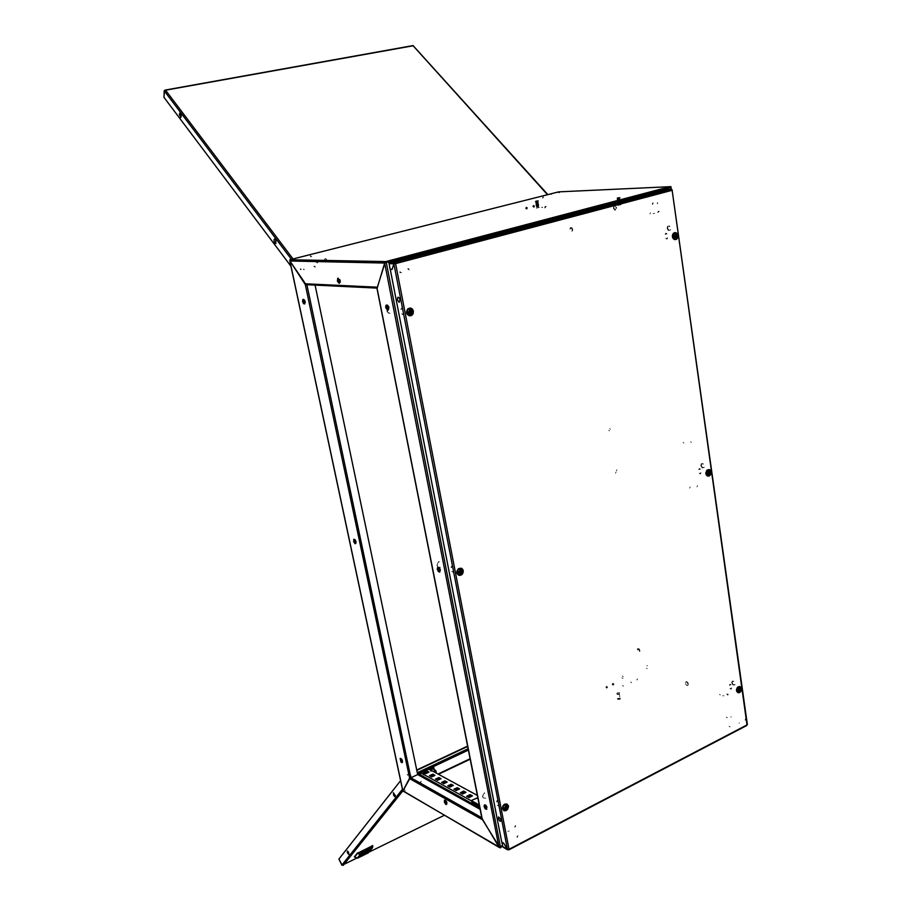 <?xml version="1.0" encoding="UTF-8"?>
<svg xmlns="http://www.w3.org/2000/svg" width="911" height="911" viewBox="0 0 911 911"><rect width="100%" height="100%" fill="white"/><g stroke="black" fill="none" stroke-linecap="round" stroke-linejoin="round"><path stroke-width="0.68" stroke-dasharray="4.55 3.42" d="M444.819 800.222L445.604 800.017L446.914 801.634L447.392 803.696L446.732 804.333M686.735 681.542L688.272 683.284L687.987 685.425L685.789 683.671L685.721 681.895L686.735 681.542M686.848 685.653L687.873 685.3L687.93 683.922L686.848 682.134L685.607 681.77L685.186 683.501L686.848 685.653M613.012 685.026L612.124 684.275L612.909 683.239L613.604 683.876L613.012 685.026M613.114 683.455L612.522 684.423L613.103 685.243L613.991 684.195L613.114 683.455M606.692 688.021L605.804 687.441L606.589 686.234L607.284 686.871L606.692 688.021M606.794 686.45L606.726 688.238L607.671 687.19L606.794 686.45M431.028 771.344L429.981 770.672L430.914 769.442L431.7 770.205L431.028 771.344M431.005 769.715L430.334 770.865L431.085 771.628L432.065 770.399L431.005 769.715M423.661 774.84L422.602 774.156L423.592 772.927L424.344 773.701L423.661 774.84M423.638 773.211L422.955 774.35L423.706 775.124L424.697 773.894L423.638 773.211M501.585 845.772L501.118 846.137M738.992 723.232L739.311 722.73M405.144 790.862L404.735 789.518M630.617 681.849L631.585 682.783M719.485 694.41L720.339 694.945M647.3 668.674L646.457 668.162M745.061 720.294L745.426 718.927M637.301 679.162L637.005 680.039M730.895 717.139L731.305 716.741M728.196 694.797L727.638 694.455M727.718 695.047L727.206 694.786M646.81 665.497L647.448 665.941M410.929 777.277L410.474 775.956L411.18 775.876L410.793 776.719L410.474 775.956M622.315 675.894L623.261 676.85M407.969 774.544L407.137 774.578M408.105 775.147L407.422 775.193M402.935 790.919L403.493 790.657M409.836 778.131L410.542 777.504L409.574 778.131M482.819 818.932L482.295 819.353M482.967 818.978L482.944 819.57M572.29 229.481L571.368 227.727L570.184 227.773L569.887 229.72L570.776 231.257L571.96 231.212L572.29 229.481M572.814 229.333L571.892 227.591L570.707 227.625L571.163 231.007L572.484 231.075L572.814 229.333M639.545 650.83L638.543 648.996L637.347 648.883L638.155 651.832L639.294 652.014L639.545 650.83M640.012 650.613L639.169 648.917L637.814 648.666L638.622 651.616L639.761 651.798L640.012 650.613M545.53 207.412L546.213 206.319M559.536 192.722L558.09 192.608L559.536 192.722L558.682 191.902M636.914 679.481L637.757 678.934M542.136 207.64L541.59 207.332L542.136 207.64M575.274 214.085L576.037 214.153L575.274 214.085M700.753 465.532L702.074 467.787L703.634 467.639L703.861 465.84L702.791 463.995L701.254 463.779L700.753 465.532M701.265 465.339L702.392 467.445L704.146 467.434L704.374 465.635L703.303 463.79L701.766 463.585L701.265 465.339M667.194 237.885L666.624 239.058L665.725 238.295M666.214 238.295L667.114 239.058L667.683 237.873M731.203 687.885L730.668 689.035L729.893 688.545M730.36 688.705L731.043 689.24L731.67 688.056M700.593 472.695L700.012 473.868L699.204 473.242M699.682 473.333L700.491 473.959L701.071 472.786M731.601 682.76L732.877 685.004L734.437 685.129L734.653 683.557L733.64 681.77L732.171 681.257L731.601 682.76M732.08 682.521L733.355 684.765L734.915 684.89L735.052 683.034L733.913 681.348L732.546 681.075L732.08 682.521M667.068 228.331L668.207 230.437L669.904 230.244L670.234 228.035L669.141 226.19L667.581 226.224L667.068 228.331M667.604 228.183L668.913 230.392L670.564 229.914L670.724 227.625L669.517 225.928L667.991 226.224L667.604 228.183M665.167 234.4L665.77 233.216L666.636 233.99M729.426 685.277L729.984 684.115L730.736 684.616M698.703 469.677L699.227 468.539L700.081 469.131M667.125 233.99L666.26 233.216L665.656 234.4M731.203 684.787L730.451 684.286L729.905 685.436M700.559 469.222L699.705 468.618L699.181 469.769M657.355 203.255L657.309 203.87M657.844 203.233L657.241 202.572M671.156 187.507L670.177 186.709M745.426 718.916L745.449 719.861M659.108 211.785L657.628 212.4M658.562 211.933L659.006 211.067M726.659 694.023L728.117 694.205M724.063 695.719L722.651 695.833M653.107 213.573L654.645 213.333M354.163 539.278L355.028 539.187L356.235 541.054L356.474 542.842L355.723 543.503M400.544 758.464L401.409 758.362L402.503 759.842L402.947 761.79L402.298 762.416M303.431 299.366L304.49 299.48L305.492 301.404L305.561 303.42L304.73 303.978M403.664 790.725L402.878 790.702M303.443 269.485L304.433 269.565L303.443 269.485M290.677 260.387L289.88 260.683M301.234 269.736L300.231 269.383M306.529 284.665L305.595 284.448M290.598 260.853L289.949 261.013M438.123 567.234L439.216 567.189L440.48 568.999L440.799 571.026L439.945 571.869M496.438 801.748L497.064 800.462L498.044 800.951M498.465 801.179L497.565 800.655L496.859 801.976M400.794 309.467L401.489 308.134L402.628 308.943M403.049 308.977L401.899 308.169L401.216 309.501M450.934 567.564L451.628 566.243L452.653 566.893M453.074 567.029L452.05 566.38L451.366 567.701M386.754 304.957L387.87 304.98L389.065 306.939L389.225 309.216L388.211 310.07M484.698 804.812L485.734 804.709L487.009 806.36L487.476 808.467L486.77 809.139M498.727 804.481L498.192 805.711L497.121 805.29M403.459 313.236L402.673 314.591L401.626 313.76M453.405 570.776L452.699 572.097L451.697 571.448M497.543 805.518L498.488 806.019L499.148 804.709M402.047 313.794L403.106 314.625L403.88 313.27M452.118 571.596L453.234 572.188L453.826 570.912M507.757 831.367L509.215 830.9M401.592 272.742L399.827 272.537M399.701 271.774L400.259 272.56M377.131 287.887L377.769 287.887M440.013 567.234L438.191 567.177L436.927 565.48L437.212 563.089L438.886 561.483M485.347 798.002L483.342 797.979L482.443 796.578L482.898 794.141L484.31 792.764M390.124 313.282L388.382 313.122L386.833 311.163L387.084 308.487L388.883 306.939M439.296 561.609L437.633 563.226L437.337 565.617L438.601 567.314L440.423 567.371M389.293 306.961L388.45 307.383M387.232 309.262L387.87 312.416L390.534 313.316M484.732 792.98L483.308 794.358L482.853 796.795L483.752 798.207L485.757 798.23M339.598 283.07L340.566 282.228L340.418 280.144L339.439 278.333L338.254 278.174M614.845 205.59L613.707 207.867L615.54 210.247L616.69 207.97L614.845 205.59M615.005 210.384L613.171 208.004L614.31 205.727L616.155 208.118L615.005 210.384M533.675 207.366L534.313 206.045L533.299 205.305L532.696 206.626L533.675 207.366M533.732 205.282L534.711 206.034L534.097 207.355L533.094 206.615L533.732 205.282M526.501 209.211L527.139 207.879L526.137 207.139L525.522 208.471L526.501 209.211M526.547 207.127L527.537 207.867L526.922 209.2L525.909 208.46L526.547 207.127M325.58 260.797L326.286 259.305L325.113 258.565L324.35 259.829L325.58 260.797M325.466 258.576L326.639 259.316L325.922 260.808L324.749 260.068L325.466 258.576M317.085 262.983L317.848 261.708L316.618 260.74L315.901 262.243L317.085 262.983M316.96 260.751L318.144 261.491L317.461 262.983L316.197 262.026L316.96 260.751M387.813 262.322L387.141 262.004M649.919 214.017L650.579 212.707M575.274 214.62L574.636 215.839M551.998 193.576L551.485 194.624M292.135 260.307L292.044 259.305M559.012 192.847L558.489 192.585M400.749 272.116L400.134 271.785M658.459 211.215L657.993 211.659M575.274 214.495L575.695 213.288M303.659 268.813L303.682 269.815M545.416 206.74L545.814 206.33M301.085 269.007L300.266 268.756M542.011 207.116L542.671 207.503M305.8 283.628L306.381 283.913M691.415 442.461L690.504 441.767M609.641 428.648L610.529 429.32M616.929 469.734L616.337 470.93M696.972 486.884L697.598 485.597M609.584 430.914L608.685 430.254M682.988 442.404L683.91 443.11M690.242 486.85L689.616 488.137M615.517 473.31L616.121 472.114M545.609 206.455L544.767 208.072M652.378 204.611L653.278 202.823M653.529 192.79L653.221 193.383M653.392 191.8L652.481 193.576M543.138 197.96L543.423 197.425M542.432 198.142L543.275 196.525M652.23 203.62L652.538 203.028M544.903 206.638L544.619 207.173M407.581 268.768L409.267 270.02M315.331 267.322L313.737 266.194M310.344 256.526L310.879 256.902M310.139 255.547L311.733 256.686M406.75 258.496L406.192 258.075M407.672 258.246L405.987 256.982M315.126 266.354L314.591 265.966M408.504 268.517L409.062 268.939M515.478 825.309L514.556 827.222M516.958 836.731L517.266 836.093M517.129 837.596L518.052 835.683M420.631 781.684L420.347 782.264M421.372 781.331L420.506 783.061M515.649 826.186L515.341 826.824M420.734 774.293L421.019 773.712M727.377 717.754L726.226 717.037M621.837 677.841L622.965 678.513M623.579 686.177L622.452 685.505M729.073 726.226L730.223 726.932M535.679 200.921L538.39 200.568L535.679 200.921M535.748 201.377L538.469 201.046L535.748 201.377M538.299 204.816L537.148 202.048L537.661 201.661L535.429 201.752L537.786 201.103M536.408 201.263L536.556 203.608L535.941 202.048L537.251 201.775M536.078 202.504L536.807 201.878M536.226 202.948L536.966 202.322M536.374 203.392L537.137 202.754M538.39 206.239L536.317 206.626L538.8 206L537.706 206.148L537.718 204.531L536.761 204.645L537.308 203.187M536.681 204.28L537.467 203.631M537.672 206.034L536.192 206.33L537.41 206.205L536.852 204.724L537.638 204.064M537.012 205.157L537.797 204.497M537.183 205.601L537.957 204.929M537.342 206.034L538.105 205.362M538.139 206.182L536.477 206.421L538.253 205.806M538.014 203.95L538.173 201.365L536.864 201.183M537.854 203.517L538.424 203.278M537.706 203.073L538.002 201.308M537.547 202.641L538.207 202.401M537.399 202.208L538.094 201.969M537.638 203.335L538.082 202.663M538.162 204.383L538.321 202.846M537.889 201.843L537.171 202.094M538.071 202.72L537.49 202.902L538.071 202.72M537.911 204.212L538.094 203.13M538.037 204.645L538.105 203.688M538.447 205.248L538.697 204.599M538.572 205.692L538.777 205.043M537.923 203.939L538.606 204.098M537.877 203.028L538.469 203.199M538.8 206L537.866 205.784L537.934 204.406M537.661 204.292L536.852 204.542L537.684 204.36L537.741 201.752M536.852 204.724L537.718 204.531M537.752 202.208L536.852 201.832M537.752 202.675L536.83 202.299M537.752 203.13L536.818 202.766M537.741 203.597L536.795 203.233M537.729 204.064L536.784 203.711M537.706 204.986L536.761 204.645M537.695 205.453L536.761 205.123M537.797 205.795L536.761 205.59M536.533 203.836L536.442 206.125M536.397 203.768L535.679 202.026M536.397 202.823L535.748 202.959M536.397 202.344L535.714 202.493M536.397 204.713L535.52 202.071M536.568 202.208L535.668 202.071M536.568 204.087L535.839 203.893M536.408 205.191L535.896 204.36M536.021 205.294L536.75 205.021L535.953 204.827M536.306 206.33L536.955 206.228M536.738 204.986L536.067 205.305M536.328 204.349L535.975 204.85M535.884 204.428L536.01 202.344M537.49 206.433L536.568 206.649M537.9 203.62L538.447 203.392M537.741 203.187L538.344 202.948M537.592 202.754L538.242 202.515M537.444 202.31L538.128 202.071M537.285 201.878L538.002 201.638M535.975 202.162L536.852 201.991M536.112 202.606L537.012 202.424M536.26 203.051L537.183 202.857M536.408 203.495L537.342 203.301M536.568 203.939L537.513 203.734M536.727 204.383L537.672 204.166M536.886 204.827L537.832 204.599M537.057 205.271L537.991 205.032M537.217 205.704L538.139 205.476M537.376 206.148L538.287 205.909M537.524 206.535L538.424 206.341M535.839 201.718L536.693 201.547M537.228 205.886L538.15 205.635M537.217 205.829L538.128 205.59M537.114 205.442L537.991 205.214M537.103 205.385L537.968 205.157M536.989 204.998L537.832 204.781M536.978 204.941L537.82 204.724M536.716 204.098L537.536 203.905M536.693 204.041L537.513 203.848M536.568 203.654L537.388 203.46L536.545 203.597M536.42 203.21L537.251 203.028M536.408 203.153L537.239 202.971M536.272 202.766L537.126 202.584M536.26 202.709L537.114 202.527M537.319 202.47L537.968 202.219M537.342 202.515L537.98 202.276M536.124 202.322L537.012 202.128M536.101 202.265L537 202.071M537.148 202.037L537.877 201.775M537.296 206.319L538.617 205.92L537.866 205.784M536.408 201.536L535.657 201.673M536.636 201.673L537.661 201.149M535.782 201.878L537.672 201.206M538.72 205.1L538.116 205.066M538.708 204.986L538.116 204.964M538.765 205.544L538.116 205.533M538.754 205.442L538.116 205.419M538.595 205.761L537.877 205.727M538.526 205.294L537.923 205.271M538.538 205.351L537.923 205.328M537.729 201.399L536.852 201.468M537.741 201.866L536.841 201.935M537.752 202.322L536.83 202.413M537.752 202.789L536.807 202.88M537.752 203.244L536.795 203.347M537.741 203.711L536.773 203.825M537.729 204.178L536.761 204.292M537.718 204.633L536.761 204.759M537.695 205.1L536.761 205.237M537.684 205.567L536.761 205.704M537.684 205.92L536.761 206.171M537.786 205.738L536.795 205.863M537.729 205.282L536.818 205.396M537.729 205.339L536.818 205.453M537.695 204.816L536.83 204.918M537.706 204.873L536.818 204.986M537.684 204.417L536.83 204.508M537.672 203.893L536.83 203.984M537.672 203.95L536.83 204.041M537.661 203.438L536.818 203.517M537.661 203.495L536.818 203.574M537.661 202.971L536.818 203.051M537.661 203.028L536.818 203.107M537.661 202.515L536.795 202.584M537.661 202.572L536.795 202.641M537.661 202.06L536.773 202.117M537.661 202.117L536.773 202.185M537.672 201.604L536.693 201.661M537.661 201.661L536.716 201.718M536.397 202.003L535.679 202.14M536.397 202.47L535.714 202.606M536.397 202.937L535.759 203.073M536.397 203.415L535.805 203.54M536.397 203.301L535.793 203.426M536.545 203.085L535.987 203.199M536.556 202.618L535.93 202.732M536.579 202.151L535.873 202.276M536.613 201.73L535.805 201.866M536.192 205.875L536.807 205.784M536.442 206.023L537.08 205.92M537.57 201.308L535.429 201.582L537.57 201.308M538.469 206.808L536.34 207.082L538.469 206.808M539.437 207.378L536.568 208.107M537.854 201.297L534.951 201.673L537.854 201.297M536.215 208.118L539.084 207.389M617.123 197.733L620.14 197.357L617.123 197.733M617.202 198.234L620.22 197.869L617.202 198.234M617.943 203.893L620.55 203.404L617.658 203.426L620.562 202.686L618.842 198.951L619.457 197.926L618.398 198.017L618.318 201.126L619.207 200.887L618.968 198.644M619.207 203.244L619.275 201.616L618.239 201.752L619.207 200.887M617.829 203.552L619.059 203.426L618.489 201.821L619.343 201.115M618.66 202.288L619.514 201.582M618.831 202.766L619.674 202.048M619.002 203.244L619.822 202.515M620.55 202.652L619.97 202.982M619.742 200.989L619.879 198.199L616.417 198.53L619.628 198.131M618.489 198.757L617.681 199.429L618.66 199.236M619.343 200.329L620.118 199.714M619.48 200.796L620.197 200.306L619.719 199.611M619.605 198.712L618.865 198.985M619.89 201.456L620.243 200.75M619.765 201.798L620.334 201.217M619.867 202.219L620.414 201.695M620.459 203.199L619.434 202.948L620.562 202.766M619.537 201.479L620.345 201.627M619.628 200.636L620.3 201.149M619.514 199.999L620.163 200.181M619.275 201.616L618.262 201.24L619.252 200.932L619.753 198.496M619.355 197.892L618.375 198.712M619.719 201.092L620.175 200.386M620.425 202.595L619.708 202.083M619.207 203.073L618.227 203.392M618.341 201.035L619.298 201.115M617.897 203.335L617.533 198.951M618.398 198.017L617.909 198.769M618.489 201.821L618.262 201.24M619.252 202.117L618.239 201.752M619.229 202.618L617.43 201.935L617.146 198.928M616.998 198.974L617.92 201.411M618.239 202.253L618.569 203.449M620.334 203.347L618.034 203.745L619.434 202.971M618.148 198.609L619.321 198.04M618.102 202.083L617.43 201.935M619.264 201.991L617.749 202.162L617.578 202.937M619.719 203.392L617.909 203.46M617.294 200.967L617.863 201.308M619.161 203.711L618.125 203.905M619.252 201.001L618.182 200.978L617.681 199.429M617.704 199.156L618.683 198.974M619.594 200.522L620.152 200.272M619.434 200.056L620.061 199.794M619.469 200.169L620.084 199.908M619.275 199.589L619.947 199.327M619.321 199.703L619.981 199.441M619.127 199.11L619.833 198.86M619.161 199.224L619.867 198.974M617.567 199.065L618.535 198.871M617.715 199.543L618.706 199.35M617.829 199.908L618.831 199.703M617.874 200.021L618.876 199.816M617.988 200.386L619.013 200.169M618.022 200.511L619.047 200.283M618.148 200.864L619.184 200.636M618.193 200.978L619.218 200.75M618.353 201.456L619.389 201.217M618.523 201.935L619.548 201.684M618.706 202.401L620.391 202.231M618.876 202.88L619.856 202.629M619.491 202.47L620.505 202.288M619.036 203.347L620.004 203.096M619.184 203.768L620.084 203.563M618.375 198.404L619.309 197.972M619.457 197.926L618.159 198.541M617.92 198.108L617.43 198.587M618.854 203.073L619.856 202.811M618.842 203.016L619.833 202.754M618.751 202.595L619.685 202.344M618.728 202.538L619.674 202.288M618.615 202.117L620.129 201.957M618.603 202.048L619.514 201.821M618.478 201.638L619.378 201.411M618.467 201.57L619.355 201.354M618.182 200.671L619.081 200.466M618.159 200.614L619.059 200.409M618.034 200.192L618.945 199.999M618.011 200.135L618.922 199.93M619.184 199.862L619.765 199.611M619.207 199.919L619.776 199.668M617.874 199.714L618.808 199.52M617.852 199.657L618.797 199.452M619.047 199.452L619.685 199.19M617.715 199.236L618.694 199.031M618.842 198.928L619.594 198.644M618.797 203.54L617.817 203.87M617.909 198.393L617.123 198.541M620.311 201.263L619.719 201.217M620.357 201.741L619.708 201.707M620.425 202.709L619.696 202.697M619.366 198.256L618.387 198.325M619.366 198.746L618.375 198.826M619.355 199.247L618.353 199.338M619.366 199.122L618.353 199.213M619.355 199.737L618.318 199.839M619.355 199.623L618.33 199.725M619.343 200.238L618.296 200.352M619.343 200.113L618.296 200.226M619.321 200.739L618.273 200.853M619.321 200.614L618.273 200.739M619.298 201.24L618.25 201.365M619.275 201.741L618.239 201.866M619.241 202.242L617.612 202.447M619.218 202.743L618.227 202.88M619.343 202.914L618.284 203.062M619.355 202.982L618.284 203.119M619.286 202.424L618.307 202.549M619.286 202.493L618.307 202.606M619.264 201.935L618.318 202.037M619.252 201.433L618.33 201.536M619.252 201.49L618.33 201.604M619.252 200.443L618.341 200.522M619.252 200.5L618.341 200.591M619.264 199.942L618.341 200.021M619.252 200.01L618.341 200.09M619.264 199.452L618.33 199.52M619.264 199.509L618.33 199.589M619.275 198.951L618.296 199.031M619.275 199.019L618.307 199.088M619.309 198.461L618.239 198.53M619.298 198.53L618.25 198.598M617.897 198.894L617.157 199.042M617.886 199.407L617.191 199.555M617.897 199.281L617.18 199.429M617.886 199.908L617.225 200.056M617.886 199.794L617.225 199.93M617.874 200.42L617.271 200.557M617.874 200.295L617.259 200.431M617.874 200.807L617.316 200.932M618.057 200.067L617.487 200.181M618.068 199.566L617.43 199.68M618.068 199.623L617.442 199.748M618.102 199.054L617.373 199.19M618.091 199.122L617.385 199.247M617.499 202.083L618.102 202.014M617.476 201.957L618.068 201.9M617.601 202.572L618.262 202.493M617.715 203.062L618.41 202.971M617.692 202.948L618.375 202.857M617.806 203.438L618.535 203.335M617.954 203.164L618.671 203.051M617.874 202.675L618.501 202.584M617.874 202.732L618.523 202.641M620.186 204.064L617.817 204.36L620.186 204.064M621.108 204.679L618.125 205.465M617.715 205.487L620.698 204.69M618.216 698.384L620.22 698.566L618.421 699.227L618.216 698.384M617.464 693.852L619.469 694.023L617.669 694.683L617.464 693.852M619.207 692.724L617.191 692.918L616.69 693.931M617.943 698.27L617.339 698.931L618.216 699.42L620.653 698.509L617.943 698.27M617.032 694.068L619.184 693.806L619.548 692.861M620.049 699.466L617.51 699.181L619.787 698.395L620.585 698.748L620.049 699.466M619.992 699.09L617.442 698.862L619.731 698.008L620.539 698.418L619.992 699.09M619.776 697.188L619.457 694.729"/><path stroke-width="1.37" d="M445.912 804.515L446.754 804.265L446.527 802.363L444.477 800.234L444.431 802.466L445.912 804.515M446.732 804.333L445.08 802.352L444.819 800.222M501.79 846.695L502.382 845.192M499.262 847.458L402.878 790.702M482.295 819.353L499.888 847.629M409.551 778.996L409.836 778.131M671.02 189.203L670.769 187.427L671.396 189.169M355.108 543.73L355.871 543.07L355.632 541.282L353.821 539.278L353.639 541.726L355.108 543.73M355.723 543.503L354.288 541.624L354.163 539.278M402.298 762.416L400.874 760.696L400.544 758.464M402.309 761.22L402.047 762.689L400.931 762.029L400.145 758.51L402.309 761.22M304.73 303.978L303.306 301.757L303.431 299.366M304.9 301.848L304.775 303.921L303.534 303.727L302.554 301.404L302.93 299.4L304.9 301.848M305.595 284.448L306.426 284.676M290.541 259.76L289.88 260.683M481.794 817.736L410.895 777.709L409.574 778.131L305.299 284.528L289.949 261.013L306.062 284.665M439.945 571.869L438.202 569.83L438.123 567.234M437.314 569.216L437.587 567.359L438.931 567.747L440.104 570.149L439.831 571.994L438.305 571.413L437.314 569.216M387.562 310.275L385.74 307.508L385.888 305.39L387.175 305.174L388.382 307.132L388.462 309.638L387.562 310.275L388.211 310.07L386.663 308.146L386.754 304.957M486.77 809.139L485.039 807.237L484.698 804.812M484.037 806.36L484.39 804.823L485.711 805.552L486.645 809.321L485.153 808.695L484.037 806.36M377.097 288.183L384.704 263.097L386.298 262.414L500.492 847.162L498.898 846.911L482.078 818.499M388.45 307.383L387.232 309.262M339.12 283.287L337.446 281.112L337.799 278.185L339.735 280.315L339.894 282.41L339.12 283.287M338.254 278.174L338.095 280.85L339.598 283.07M663.96 188.452L670.94 186.618L671.043 187.359L664.062 189.192L663.197 188.486L387.198 261.195M290.29 259.749L385.797 261.673L385.957 262.505L385.717 261.582L289.846 259.726L551.998 193.576M387.665 261.457L389.145 263.051M670.769 187.427L664.028 189.203L663.663 189.989L663.231 188.486M558.386 191.914L670.94 186.618M377.131 287.887L385.364 261.73M479.858 807.932L419.971 774.555L420.848 772.915L428.99 769.066L477.375 795.44M436.449 773.132L435.8 770.558L433.351 771.446M433.249 769.191L431.871 768.998L430.63 769.954M429.514 769.351L433.693 767.426L434.376 769.806M433.112 767.233L420.939 772.881M402.89 790.907L343.196 865.291L341.819 865.143L338.938 859.107M444.204 815.311L342.16 865.177L338.926 859.096L400.385 780.932L400.886 781.82M393.632 795.371L393.347 792.718L395.317 795.645L394.839 796.613L393.632 795.371M348.947 854.472L347.41 852.981L347.307 851.022L348.526 852.206L348.947 854.472M358.478 857.456L361.667 855.862L358.478 857.456M358.718 857.16L368.773 852.172L358.718 857.16M360.904 854.495L364.115 852.89L360.904 854.495M367.805 851.079L370.993 849.485L367.805 851.079M360.654 854.791L370.743 849.792L360.654 854.791M365.345 854.062L368.522 852.468L365.345 854.062M367.589 852.07L364.696 852.912L361.769 855.213L367.589 852.07M361.838 854.928L367.452 851.751M361.041 855.372L359.97 856.044L361.075 855.292M367.611 852.559L368.556 851.99L367.657 852.628M369.923 850.327L369.137 850.783L369.923 850.327M359.526 856.647L360.665 855.782L359.526 856.647M361.257 854.62L361.872 854.313L361.257 854.62M358.069 853.049L360.38 854.211L357.26 858.116L354.618 857.171L357.738 858.037L368.363 852.798L371.494 849.029L372.542 845.909L372.041 848.608L360.756 854.302L358.353 853.892L357.921 852.764L354.641 857.183M370.686 846.695L359.036 852.434L364.742 851.364L370.663 847.378M357.921 852.764L366.108 850.954L371.722 845.966L372.781 845.886M369.228 851.056L368.522 851.569M360.096 855.896L360.836 855.611M409.415 311.892L409.381 312.519M411.26 311.368L410.588 312.177L411.339 312.257L411.316 313.407L410.667 313.589L410.212 311.255L412.683 310.958L411.282 309.524L409.62 309.797L408.538 312.143L407.263 312.371L407.422 313.236L409.597 312.462M410.952 315.65L412.968 313.919L413.389 311.05L412.262 308.931L409.882 308.169L407.49 309.968L407.069 312.849L408.504 315.206L410.952 315.65M410.907 312.245L413.378 311.539L412.683 310.958M413.378 311.539L411.168 314.443L409.711 314.261L408.709 313.008L407.422 313.236M408.538 312.143L410.064 311.71L410.075 310.56L410.895 311.209M411.157 312.564L410.451 312.735M408.709 313.008L409.904 312.53M505.172 807.977L505.799 806.827M505.093 804.459L503.498 805.984L502.861 808.182L503.453 810.084L505.013 810.847L507.404 809.64L508.497 806.827L507.473 804.527L505.093 804.459M508.429 806.599L507.495 808.911L505.981 809.97L503.1 808.512L504.261 808.308L505.935 805.643L507.882 806.486L508.292 805.893L508.429 806.599L506.277 807.693L505.844 806.85M508.019 807.203L505.468 808.182M505.275 808.011L505.969 808.456L504.398 809.025M503.236 809.219L505.799 808.41M504.261 808.308L506.14 806.975M505.639 806.645L506.322 807.055M738.958 690.196L739.459 689.525M738.878 686.905L736.999 690.196L737.42 691.961L738.65 692.747L740.597 691.756L741.543 689.24L740.78 687.076L738.878 686.905M741.531 689.012L739.595 691.916L737.204 690.538L738.263 690.31L739.368 688.101L741.508 688.727L739.778 689.9L739.55 689.228M741.303 689.479L739.14 690.299M740.085 690.299L739.709 691.164L739.436 690.424L738.354 690.971M737.295 691.153L739.436 690.424M739.425 689.137L740.131 689.365L739.436 689.194M738.263 690.31L739.39 688.864L739.937 689.263M675.495 236.609L675.575 235.653M675.939 239.445L677.408 238.261L678.023 235.755L677.351 233.694L675.563 232.658L673.525 233.911L672.899 236.439L674.015 238.978L675.939 239.445M676.315 235.573L675.655 236.325L677.989 235.801L676.474 238.272L675.313 238.215L674.391 236.951L673.24 237.167L675.518 233.911L677.886 235.015L676.896 233.17L674.869 232.658L673.252 234.047L672.728 236.473L673.969 239.137L676.622 239.115M677.989 235.801L677.886 235.015M674.277 236.165L675.495 235.824L675.541 234.787L676.383 235.573L677.59 235.22M676.338 236.632L675.928 237.543L675.188 236.564M747.054 724.245L746.804 725.543L508.919 849.838M672.181 189.909L671.248 189.192L672.159 190.285L395.579 263.575L508.964 849.257L747.043 724.883L672.102 189.909L747.35 724.564M508.964 849.257L507.427 849.359L503.635 843.176L501.79 842.117L390.204 269.36L392.049 269.405L393.882 263.848L395.499 263.165L394.691 262.322L393.848 263.848L389.088 263.621L389.919 262.22L394.691 262.322L394.543 263.586M393.882 263.848L507.393 849.337L508.987 849.599M394.691 262.322L671.259 189.215L666.021 189.431M507.689 849.826L502.838 846.979L501.824 842.14M399.155 302.315L397.298 299.662L397.856 297.202L399.098 297.772L400.009 299.821L399.155 302.315M500.002 821.266L498.374 818.898L498.636 816.951L500.822 819.433L500.913 821.073L500.002 821.266M291.372 259.339L164.492 91.043L165.62 90.166L164.151 90.588L163.98 97.329M413.184 45.687L547.864 194.612M180.48 113.511L181.266 115.72L180.788 117.53L179.308 114.444L179.638 113.169L180.48 113.511M273.995 239.798L274.644 238.967L275.851 240.322L275.805 243.533L274.37 242.224L273.995 239.798M708.576 473.413L708.94 472.536M709.202 475.941L710.751 474.369L711.081 471.591L709.908 469.882L708.075 469.928L706.64 471.704L706.549 474.483L707.87 475.975L709.84 475.565M706.674 474.141L708.405 471.329L709.794 470.873L711.161 472.365L709.737 474.938L706.674 474.141L708.143 473.321M707.676 473.23L708.826 472.775L708.872 471.807L710.796 471.989M709.316 473.048L708.838 473.469M709.612 473.435L709.225 474.324L708.109 473.06M459.429 572.108L460.488 572.176L460.26 571.129L462.617 570.844L461.683 569.785L460.135 569.853L458.745 572.381L457.527 572.598L457.675 573.383L459.486 572.393M460.943 575.194L462.629 573.736L463.289 571.06L462.446 569.079L460.659 568.305L458.176 569.637L457.288 572.643L458.666 575.046L460.943 575.194M461.285 571.368L462.617 570.844M463.232 571.163L461.182 574.237L457.675 573.383M458.745 572.381L460.169 571.823L460.192 570.753L460.943 571.265M460.932 572.085L460.237 572.575M461.182 572.495L460.715 573.497L459.987 572.461M476.897 798.321L477.82 797.672M479.607 806.668L472.046 802.09M477.854 797.842L471.807 800.313L472.126 802.523M368.317 852.821L371.87 848.187M360.38 853.858L371.403 848.551M357.921 857.968L357.192 858.128M357.977 857.934L360.961 853.709M412.66 309.387L411.191 308.225L409.107 308.248L407.536 309.569L406.818 311.71L407.171 313.771L408.606 315.434L410.599 315.787L412.296 314.842M410.269 308.043L407.695 308.977L406.522 311.687L407.274 314.454L409.699 315.81M508.213 805.415L506.015 804.037L503.191 806.189L503.077 809.765L505.423 810.824M507.051 804.197L504.796 804.117L502.895 806.03L502.496 808.888L503.783 810.528M740.962 687.27L738.81 686.769L737.01 689.069L737.193 691.848L739.151 692.713M739.994 686.621L738.149 686.837L736.68 688.955L736.68 691.324L737.978 692.622M737.136 687.942L736.521 689.786M675.256 232.59L673.286 233.501L672.375 236.108L673.172 238.671L675.108 239.593M676.725 233.057L674.242 232.76L672.58 234.685L672.569 237.669L674.482 239.547M710.329 470.201L708.371 469.655L706.424 471.784L706.572 474.95L708.599 476.123M709.111 469.575L707.152 470.099L705.9 472.536L706.298 474.984L707.858 476.066M462.868 569.648L461.49 568.362L459.645 568.339L457.254 571.095L457.937 574.602L461.057 575.148M461.194 568.27L458.563 568.658L456.958 570.992L457.094 573.634L458.871 575.262M372.633 845.567L372.747 847.184M371.494 846.239L370.435 847.651M411.385 315.513L413.093 313.68L413.4 311.038M408.88 315.673L406.568 312.837L407.684 308.977L411.282 308.26L413.389 311.027M503.51 810.38L502.371 807.613L503.874 804.675L506.596 803.98L508.429 806.064M504.238 810.756L506.425 810.46M508.486 806.952L508.44 806.098M737.648 692.508L736.441 690.253L737.489 687.361L739.493 686.473L741.486 688.42M738.479 692.77L739.755 692.485M676.087 239.434L677.203 238.557M707.391 475.963L705.786 473.333L706.845 470.349L709.384 469.62L711.104 471.704M459.873 575.445L462.128 574.385M463.255 572.04L463.243 570.662M458.404 575.08L456.775 572.427L458.176 568.931L461.296 568.293L463.232 570.639M482.545 819.775L409.699 778.723L402.924 790.93L409.574 778.131M499.809 847.23L500.321 847.97L501.745 846.501L500.048 847.23M500.321 847.97L500.196 847.31M480.131 809.355L417.637 774.521L315.115 285.086M306.882 284.676L410.895 777.709L417.637 774.521M389.122 263.108L387.824 262.004L386.298 262.414M500.492 847.162L502.371 845.123M385.957 262.505L387.824 262.004L387.619 261.195L385.797 261.673M377.359 287.17L305.139 283.799M386.981 261.184L387.619 261.195M558.648 191.845L552.203 193.519M388.2 262.334L663.823 189.647M592.754 208.391L586.923 208.573M596.842 207.309L591 207.492M419.333 775.477L418.969 773.724L420.153 773.621M418.969 773.724L419.903 774.248M434.98 775.363L432.816 774.179L429.468 775.773L431.62 776.958L434.98 775.363M429.001 772.084L426.872 770.922L423.535 772.494L425.665 773.667L429.001 772.084M437.656 780.294L441.026 778.677L438.84 777.482L435.481 779.087L437.656 780.294M443.771 783.665L447.153 782.037L444.932 780.818L441.562 782.447L443.771 783.665M449.966 787.081L453.348 785.441L451.116 784.212L447.722 785.84L449.966 787.081M456.229 790.532L459.634 788.88L457.368 787.639L453.963 789.29L456.229 790.532M462.583 794.039L465.999 792.365L463.699 791.101L460.283 792.775L462.583 794.039M469.006 797.592L472.433 795.895L470.11 794.62L466.683 796.305L469.006 797.592M430.322 776.24L432.987 774.976L434.285 775.694M424.389 772.972L427.031 771.719L428.307 772.414L426.735 773.154L425.539 772.494M436.335 779.565L439 778.29L440.332 779.019M442.427 782.925L445.103 781.638L446.447 782.378M448.588 786.318L451.275 785.02L452.653 785.772M454.84 789.769L457.527 788.459L458.928 789.222M461.16 793.253L463.858 791.932L465.282 792.718M467.559 796.783L470.27 795.451L471.727 796.248M427.031 771.719L426.872 770.922M432.987 774.976L432.816 774.179M439 778.29L438.84 777.482M445.103 781.638L444.932 780.818M451.275 785.02L451.116 784.212M457.527 788.459L457.368 787.639M463.858 791.932L463.699 791.101M470.27 795.451L470.11 794.62M432.6 775.295L430.459 776.32M341.819 865.143L338.903 859.119M400.385 780.932L400.897 781.877M360.904 855.201L361.599 854.689L360.71 855.133M368.944 851.58L367.839 852.286L368.921 851.523M357.476 853.049L354.436 856.818M368.602 851.386L369.319 851.011M360.824 855.554L360.187 855.862M410.838 312.097L410.713 311.414M409.87 312.496L409.267 311.938M411.339 312.257L412.854 311.824M410.736 310.366L410.235 311.266M411.316 313.407L410.519 312.712M506.539 808.171L506.664 808.854L505.89 807.966M505.969 808.456L506.664 808.854M507.882 806.486L506.562 807.157M741.212 688.83L740.131 689.365M740.176 690.937L739.356 690.185M675.86 236.268L675.768 235.63M676.497 236.359L677.704 236.006M674.391 236.951L675.609 236.609M676.064 234.639L675.575 235.049M676.452 237.384L675.848 236.985M673.24 237.167L675.222 236.598M665.747 189.442L389.919 262.22M389.111 263.734L390.193 269.303L392.037 269.36L393.848 263.848M502.656 846.581L507.393 849.337L503.658 843.21M503.635 843.222L501.79 842.151M290.689 265.021L291.008 266.502M164.492 91.043L163.969 97.397L290.552 265.841M290.518 265.853L290.677 264.953M164.151 90.588L163.934 97.34M709.76 473.162L710.899 472.707M707.779 473.948L708.872 473.458M709.715 474.13L709.122 473.663M709.293 473.105L711.161 472.365M461.353 572.188L462.765 571.63M458.905 573.167L460.317 572.598M460.795 570.514L460.283 571.14M461.33 573.258L460.533 572.45M387.858 309.899L387.562 308.408M388.61 308.943L388.325 307.474M474.79 798.981L477.82 797.66M479.266 804.982L471.796 800.837M498.909 846.923L402.924 790.93L289.949 261.013L384.693 263.085M438.544 774.27L470.201 759.17M468.402 750.095L417.557 774.145M470.11 758.715L438.043 773.997M468.129 748.717L417.261 772.744M467.673 746.416L416.771 770.399M467.605 746.086L416.703 770.068M377.074 288.081L482.226 819.228M384.704 263.097L498.898 846.911M482.044 819L376.949 288.149L306.529 284.665M607.341 204.542L601.476 204.736M599.051 205.374L604.904 205.18M471.739 801.088L420.848 772.915M432.543 775.193L433.841 775.899M432.668 767.016L433.499 767.461M402.48 789.302L341.955 864.972M547.534 194.703L413.15 45.766L165.62 90.166L293.091 259.043M501.824 846.661L502.599 846.262M416.714 770.125L467.616 746.143M402.81 790.862L289.812 260.922M439.353 572.131L439.899 571.914M387.118 261.172L663.254 188.509M599.131 205.362L604.984 205.169M616.872 201.468L616.758 200.716M432.554 775.261L433.773 775.933M432.896 768.998L435.629 770.478M432.919 766.994L433.75 767.438M394.759 262.334L671.327 189.192M394.417 262.436L389.657 262.345M413.138 45.561L165.085 90.03M471.989 802.386L471.659 800.712"/></g></svg>
